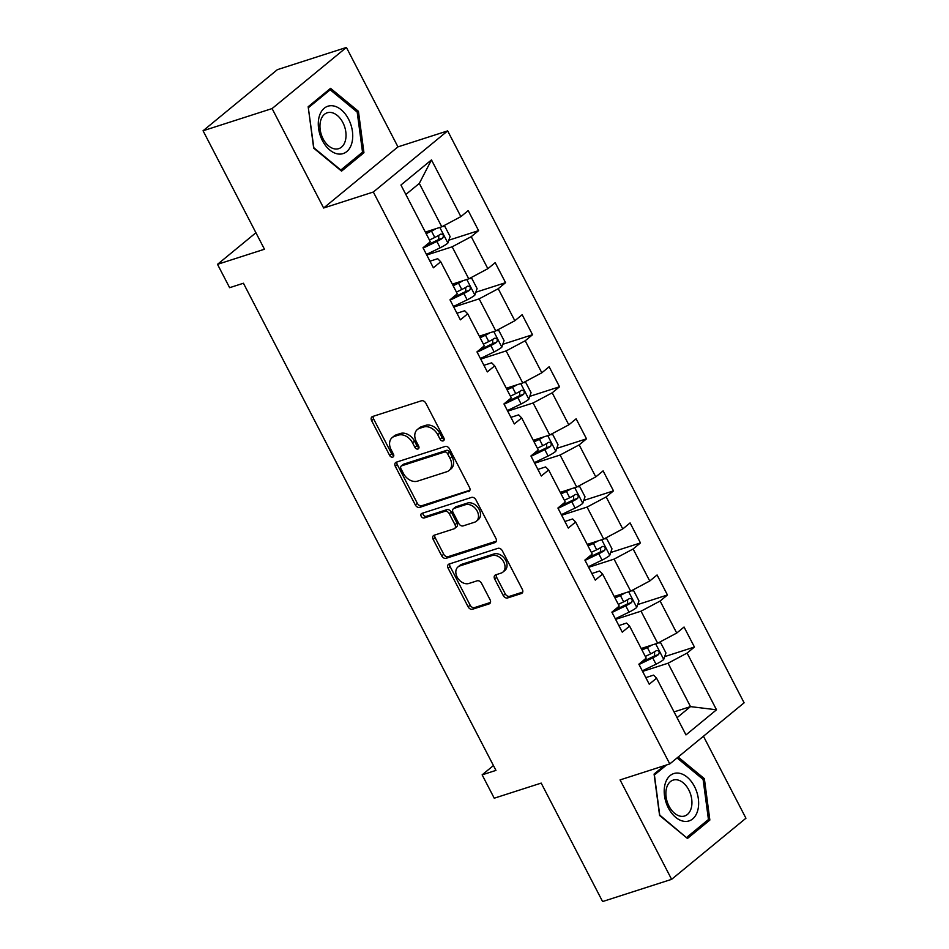 <?xml version="1.0" encoding="UTF-8"?>
<svg xmlns="http://www.w3.org/2000/svg" width="949" height="949" viewBox="0 0 949 949"><rect width="100%" height="100%" fill="white"/><g stroke="black" fill="none" stroke-linecap="round" stroke-linejoin="round"><path stroke-width="1.42" d="M443.159 440.905A2.633 1.934 -129.4 0 0 443.646 440.644A2.633 1.934 -129.4 0 0 443.871 437.999L425.828 403.195A3.76 2.752 -129.4 0 0 421.427 400.798L372.637 416.492A3.76 2.752 -129.4 0 0 371.949 416.86A3.76 2.752 -129.4 0 0 371.617 420.632L389.659 455.437A2.633 1.934 -129.4 0 0 392.744 457.121A2.633 1.934 -129.4 0 0 393.23 456.86A2.633 1.934 -129.4 0 0 393.455 454.215L391.118 449.707A12.029 8.826 -129.4 0 1 392.151 437.631A12.029 8.826 -129.4 0 1 394.357 436.445L398.426 435.128A12.029 8.826 -129.4 0 1 412.53 442.827L414.867 447.323A2.633 1.934 -129.4 0 0 417.951 449.007A2.633 1.934 -129.4 0 0 418.438 448.747A2.633 1.934 -129.4 0 0 418.663 446.113L416.326 441.605A12.029 8.826 -129.4 0 1 417.358 429.529A12.029 8.826 -129.4 0 1 419.565 428.331L423.634 427.026A12.029 8.826 -129.4 0 1 437.738 434.713L440.075 439.221A2.633 1.934 -129.4 0 0 443.159 440.905M503.231 595.545A3.76 2.752 -129.4 0 0 507.644 597.941L521.333 593.54A3.76 2.752 -129.4 0 0 522.021 593.172A3.76 2.752 -129.4 0 0 522.341 589.388L502.306 550.752A3.76 2.752 -129.4 0 0 497.905 548.344L449.114 564.038A3.76 2.752 -129.4 0 0 448.426 564.406A3.76 2.752 -129.4 0 0 448.106 568.19L468.13 606.826A3.76 2.752 -129.4 0 0 472.543 609.234L489.079 603.92A3.76 2.752 -129.4 0 0 489.767 603.54A3.76 2.752 -129.4 0 0 490.087 599.768L481.511 583.232A3.76 2.752 -129.4 0 0 477.11 580.824L468.913 583.469A10.048 7.378 -129.4 0 1 457.833 578.249A10.048 7.378 -129.4 0 1 457.987 566.944A10.048 7.378 -129.4 0 1 459.826 565.936L491.95 555.604A10.048 7.378 -129.4 0 1 503.029 560.823A10.048 7.378 -129.4 0 1 502.875 572.128A10.048 7.378 -129.4 0 1 501.025 573.137L495.675 574.857A3.76 2.752 -129.4 0 0 494.987 575.224A3.76 2.752 -129.4 0 0 494.666 578.997L503.231 595.545L505.248 593.884A3.76 2.752 -129.4 0 0 509.649 596.292L522.721 592.093M272.09 108.566L323.633 208.009L397.951 146.881L346.409 47.45L272.09 108.566L203.062 130.772L264.463 249.231L217.511 264.332L229.622 287.689L243.43 283.241L495.947 770.398L482.139 774.847L494.239 798.204L541.191 783.103L602.591 901.55L671.619 879.343L745.938 818.228L703.446 736.234M323.633 208.009L373.337 192.018L669.78 763.921L620.077 779.912L671.619 879.343M468.533 491.677A3.76 2.752 -129.4 0 0 469.221 491.309A3.76 2.752 -129.4 0 0 469.541 487.537L449.518 448.889A3.76 2.752 -129.4 0 0 445.105 446.481L396.314 462.175A3.76 2.752 -129.4 0 0 395.626 462.554A3.76 2.752 -129.4 0 0 395.306 466.327L415.342 504.975A3.76 2.752 -129.4 0 0 419.743 507.383L469.719 490.704M475.912 499.815L495.947 538.463A3.76 2.752 -129.4 0 1 495.615 542.235A3.76 2.752 -129.4 0 1 494.927 542.614L446.149 558.309A3.76 2.752 -129.4 0 1 441.736 555.9L433.159 539.364A3.76 2.752 -129.4 0 1 433.491 535.592A3.76 2.752 -129.4 0 1 434.179 535.212L453.966 528.854A3.76 2.752 -129.4 0 0 454.654 528.474A3.76 2.752 -129.4 0 0 454.974 524.702L449.28 513.729A3.76 2.752 -129.4 0 0 444.879 511.333L424.274 517.952A2.633 1.934 -129.4 0 1 421.38 516.588A2.633 1.934 -129.4 0 1 421.415 513.634A2.633 1.934 -129.4 0 1 421.902 513.373L471.499 497.418A3.76 2.752 -129.4 0 1 475.912 499.815M203.062 130.772L277.381 69.657L346.409 47.45M373.337 192.018L447.655 130.891L744.111 702.806L669.78 763.921M664.68 656.613L694.431 647.04L684.051 627.028L676.72 633.054L660.124 601.025L667.455 594.987L657.076 574.975L649.745 581.002L633.137 548.973L640.468 542.935L630.089 522.923L622.758 528.949L606.162 496.92L613.493 490.882L603.113 470.87L595.782 476.896L579.175 444.867L586.506 438.829L576.126 418.817L568.795 424.844L552.199 392.815L559.53 386.777L549.151 366.765L541.82 372.791L525.212 340.762L532.543 334.724L522.164 314.712L514.832 320.738L498.237 288.71L505.568 282.672L495.188 262.659L487.857 268.686L471.25 236.657L478.581 230.631L468.201 210.607L460.87 216.633L431.475 159.907L400.941 185.019L430.336 241.746L423.005 247.772L433.385 267.796L440.716 261.758L437.703 258.709L429.968 261.2M694.431 647.04L687.1 653.066L716.507 709.793L685.973 734.906L656.566 678.179L649.235 684.205L638.855 664.193L646.186 658.155L629.59 626.126L622.259 632.153L611.88 612.141L619.211 606.114L602.603 574.074L595.272 580.112L584.892 560.088L592.223 554.062L575.628 522.021L568.297 528.059L557.917 508.035L565.248 502.009L548.641 469.969L541.31 476.007L530.93 455.983L538.261 449.956L521.665 417.916L514.334 423.954L503.955 403.93L511.286 397.904L494.678 365.863L487.347 371.901L476.967 351.877L484.298 345.851L467.703 313.811L460.372 319.849L449.992 299.825L457.323 293.799L440.716 261.758M615.616 619.353L641.038 611.18L657.645 643.208L641.192 648.511M618.843 625.569L626.577 623.078L629.59 626.126M657.645 643.208L676.72 633.054M641.038 611.18L660.124 601.025M588.641 567.3L614.062 559.127L630.658 591.156L614.205 596.458M591.856 573.516L599.59 571.025L602.603 574.074M630.658 591.156L649.745 581.002M614.062 559.127L633.137 548.973M561.654 515.248L587.075 507.074L603.683 539.103L587.229 544.406M564.88 521.464L572.615 518.973L575.628 522.021M603.683 539.103L622.758 528.949M587.075 507.074L606.162 496.92M534.678 463.195L560.1 455.022L576.695 487.051L560.242 492.353M537.893 469.411L545.628 466.92L548.641 469.969M576.695 487.051L595.782 476.896M560.1 455.022L579.175 444.867M507.691 411.154L533.113 402.969L549.72 434.998L533.267 440.3M510.918 417.358L518.652 414.867L521.665 417.916M549.72 434.998L568.795 424.844M533.113 402.969L552.199 392.815M480.716 359.102L506.137 350.916L522.733 382.957L506.28 388.248M483.931 365.306L491.665 362.815L494.678 365.863M522.733 382.957L541.82 372.791M506.137 350.916L525.212 340.762M453.729 307.049L479.15 298.864L495.758 330.904L479.304 336.195M456.955 313.253L464.69 310.762L467.703 313.811M495.758 330.904L514.832 320.738M479.15 298.864L498.237 288.71M426.753 254.996L452.175 246.811L468.77 278.852L452.317 284.142M468.77 278.852L487.857 268.686M452.175 246.811L471.25 236.657M431.475 159.907L419.304 183.418L441.795 226.799L425.342 232.09M441.795 226.799L460.87 216.633M397.951 146.881L447.655 130.891M493.433 765.558L482.139 774.847M255.91 232.754L217.511 264.332M419.304 183.418L405.852 194.486M674.051 711.904L690.504 706.614L668.025 663.232L642.603 671.406M677.04 717.681L690.504 706.614L716.507 709.793M645.818 677.622L653.553 675.13L656.566 678.179M668.025 663.232L687.1 653.066M448.83 240.192L478.581 230.631M475.817 292.245L505.568 282.672M502.792 344.297L532.543 334.724M529.779 396.35L559.53 386.777M556.755 448.403L586.506 438.829M583.742 500.455L613.493 490.882M610.717 552.508L640.468 542.935M637.704 604.56L667.455 594.987M313.68 148.139L341.557 171.128L363.942 152.73L358.437 111.318L330.56 88.328L308.176 106.739L313.68 148.139M664.276 765.689L654.086 774.064L659.591 815.476L687.467 838.465L709.852 820.055L704.36 778.654L678.144 757.041M356.895 111.816L358.437 111.318M360.537 153.821L363.942 152.73M706.447 821.158L709.852 820.055M702.806 779.153L704.36 778.654M444.203 439.28A2.633 1.934 -129.4 0 1 442.08 437.572L439.743 433.064A12.029 8.826 -129.4 0 0 425.638 425.377L423.634 427.026M417.358 429.529L419.375 427.88A12.029 8.826 -129.4 0 1 421.57 426.682L425.638 425.377M392.151 437.631L394.167 435.982A12.029 8.826 -129.4 0 1 396.374 434.784L400.431 433.479A12.029 8.826 -129.4 0 1 414.535 441.178L416.872 445.674A2.633 1.934 -129.4 0 0 419.007 447.394M373.254 416.291A3.76 2.752 -129.4 0 0 373.633 418.983L391.664 453.788A2.633 1.934 -129.4 0 0 393.799 455.496M396.943 461.985A3.76 2.752 -129.4 0 0 397.311 464.678L417.346 503.326A3.76 2.752 -129.4 0 0 421.747 505.722L469.921 490.23M447.584 453.717A2.633 1.934 -129.4 0 0 444.5 452.032L401.676 465.805A2.633 1.934 -129.4 0 0 401.19 466.066A2.633 1.934 -129.4 0 0 400.964 468.711L403.432 473.456A12.029 8.826 -129.4 0 0 417.536 481.143L446.801 471.736A12.029 8.826 -129.4 0 0 449.007 470.538A12.029 8.826 -129.4 0 0 450.051 458.462L447.584 453.717L449.589 452.056A2.633 1.934 -129.4 0 0 446.505 450.384L444.5 452.032M401.19 466.066L403.206 464.417A2.633 1.934 -129.4 0 1 403.681 464.156L446.505 450.384M449.007 470.538L451.024 468.889A12.029 8.826 -129.4 0 0 452.056 456.813L450.051 458.462M449.589 452.056L452.056 456.813M496.315 541.155L448.153 556.66L446.149 558.309M434.796 535.011A3.76 2.752 -129.4 0 0 435.176 537.715L443.741 554.252A3.76 2.752 -129.4 0 0 448.153 556.66M454.654 528.474L456.659 526.825A3.76 2.752 -129.4 0 0 456.979 523.053L451.297 512.08A3.76 2.752 -129.4 0 0 446.884 509.672L426.291 516.303L424.274 517.952M422.874 513.053A2.633 1.934 -129.4 0 0 423.906 515.556A2.633 1.934 -129.4 0 0 426.291 516.303M474.488 522.247A10.048 7.378 -129.4 0 0 476.339 521.25A10.048 7.378 -129.4 0 0 476.493 509.945A10.048 7.378 -129.4 0 0 465.413 504.726L454.097 508.367A3.76 2.752 -129.4 0 0 453.408 508.735A3.76 2.752 -129.4 0 0 453.076 512.507L458.77 523.48A3.76 2.752 -129.4 0 0 463.171 525.888L474.488 522.247M476.339 521.25L478.343 519.601A10.048 7.378 -129.4 0 0 478.498 508.284A10.048 7.378 -129.4 0 0 467.418 503.077L465.413 504.726M453.408 508.735L455.413 507.086A3.76 2.752 -129.4 0 1 456.101 506.707L467.418 503.077M496.291 574.655A3.76 2.752 -129.4 0 0 496.671 577.348L505.248 593.884M502.875 572.128L504.88 570.479A10.048 7.378 -129.4 0 0 505.034 559.175A10.048 7.378 -129.4 0 0 493.954 553.955L491.95 555.604M457.987 566.944L459.992 565.284A10.048 7.378 -129.4 0 1 461.831 564.287L493.954 553.955M449.731 563.836A3.76 2.752 -129.4 0 0 450.111 566.529L470.146 605.177A3.76 2.752 -129.4 0 0 474.547 607.585L490.467 602.461M436.006 228.65A10.142 1.922 152.6 0 1 431.51 231.105L426.172 233.691M431.19 230.204L425.733 232.849M442.376 226.491L444.915 226.503L450.099 236.515L447.809 243.158A10.142 1.922 152.6 0 1 440.158 247.796L426.457 254.415M423.171 248.08L436.872 241.449A10.142 1.922 -27.4 0 0 442.673 238.163C443.99 235.411 443.302 234.071 440.609 234.154A10.142 1.922 152.6 0 1 434.796 237.452L429.458 240.038M438.758 235.316L438.711 239.445A5.172 0.985 152.6 0 1 437.086 240.287L425.01 246.135M338.71 154.058A24.876 16.228 72.2 0 0 352.435 131.448A24.876 16.228 72.2 0 0 332.304 105.754A24.876 16.228 72.2 0 0 318.579 128.364A24.876 16.228 72.2 0 0 338.71 154.058M335.424 149.005A18.838 12.29 72.2 0 0 338.757 148.649A18.838 12.29 72.2 0 0 345.365 129.408A18.838 12.29 72.2 0 0 330.56 112.433A18.838 12.29 72.2 0 0 327.227 112.789A18.838 12.29 72.2 0 0 320.62 132.03A18.838 12.29 72.2 0 0 335.424 149.005M308.496 107.628L330.181 89.787L357.192 112.077L362.518 152.184L340.833 170.025L313.822 147.736L308.306 107.688M327.88 90.535L330.181 89.787M694.478 786.507A24.876 16.228 72.2 0 0 670.184 775.558A24.876 16.228 72.2 0 0 668.369 807.979A24.876 16.228 72.2 0 0 692.663 818.928A24.876 16.228 72.2 0 0 694.478 786.507M688.784 789.924A18.838 12.29 72.2 0 0 673.138 780.114A18.838 12.29 72.2 0 0 669.021 806.176A18.838 12.29 72.2 0 0 684.668 815.986A18.838 12.29 72.2 0 0 688.784 789.924M686.305 837.504L659.733 815.072L654.407 774.965L666.578 764.953M677.064 757.931L703.102 779.402L708.44 819.521L686.744 837.362M462.993 280.702A10.142 1.922 152.6 0 1 458.497 283.158L453.148 285.744M458.177 282.256L452.709 284.902M469.352 278.543L471.89 278.555L477.086 288.567L474.797 295.21A10.142 1.922 152.6 0 1 467.145 299.848L453.432 306.468M450.146 300.133L463.859 293.502A10.142 1.922 -27.4 0 0 469.66 290.216C470.965 287.464 470.277 286.123 467.584 286.207A10.142 1.922 152.6 0 1 461.783 289.504L456.433 292.09M465.734 287.369L465.686 291.497A5.172 0.985 152.6 0 1 464.073 292.339L451.985 298.188M489.969 332.755A10.142 1.922 152.6 0 1 485.473 335.211L480.135 337.797M485.153 334.309L479.696 336.954M496.339 330.596L498.877 330.608L504.061 340.62L501.772 347.263A10.142 1.922 152.6 0 1 494.121 351.901L480.419 358.52M477.133 352.186L490.835 345.555A10.142 1.922 -27.4 0 0 496.635 342.269C497.952 339.517 497.264 338.176 494.571 338.259A10.142 1.922 152.6 0 1 488.759 341.557L483.421 344.131M492.721 339.422L492.673 343.55A5.172 0.985 152.6 0 1 491.048 344.392L478.972 350.24M516.956 384.808A10.142 1.922 152.6 0 1 512.46 387.263L507.11 389.849M512.14 386.362L506.671 389.007M523.314 382.649L525.853 382.661L531.049 392.672L528.759 399.315A10.142 1.922 152.6 0 1 521.108 403.954L507.395 410.573M504.109 404.238L517.822 397.607A10.142 1.922 -27.4 0 0 523.623 394.321C524.927 391.569 524.239 390.229 521.547 390.312A10.142 1.922 152.6 0 1 515.746 393.61L510.396 396.184M519.696 391.474L519.649 395.591A5.172 0.985 152.6 0 1 518.035 396.445L505.947 402.293M543.931 436.86A10.142 1.922 152.6 0 1 539.435 439.316L534.097 441.902M539.115 438.414L533.658 441.06M550.301 434.701L552.84 434.713L558.024 444.725L555.734 451.356A10.142 1.922 152.6 0 1 548.083 456.006L534.382 462.626M531.096 456.291L544.797 449.66A10.142 1.922 -27.4 0 0 550.598 446.374C551.915 443.622 551.227 442.281 548.534 442.364A10.142 1.922 152.6 0 1 542.721 445.662L537.383 448.236M546.683 443.527L546.636 447.643A5.172 0.985 152.6 0 1 545.011 448.497L532.935 454.346M570.918 488.913A10.142 1.922 152.6 0 1 566.423 491.368L561.073 493.954M566.102 490.467L560.634 493.112M577.277 486.754L579.815 486.766L585.011 496.778L582.722 503.409A10.142 1.922 152.6 0 1 575.07 508.059L561.357 514.678M558.071 508.344L571.784 501.713A10.142 1.922 -27.4 0 0 577.585 498.427C578.89 495.675 578.202 494.334 575.509 494.417A10.142 1.922 152.6 0 1 569.708 497.715L564.358 500.289M573.659 495.58L573.611 499.696A5.172 0.985 152.6 0 1 571.998 500.55L559.91 506.398M597.894 540.966A10.142 1.922 152.6 0 1 593.398 543.421L588.06 546.007M593.078 542.52L587.621 545.165M604.264 538.795L606.802 538.818L611.986 548.83L609.697 555.462A10.142 1.922 152.6 0 1 602.046 560.112L588.344 566.731M585.058 560.396L598.76 553.765A10.142 1.922 -27.4 0 0 604.572 550.479C605.877 547.727 605.189 546.387 602.496 546.47A10.142 1.922 152.6 0 1 596.684 549.768L591.346 552.342M600.646 547.632L600.598 551.749A5.172 0.985 152.6 0 1 598.973 552.603L586.897 558.439M624.881 593.018A10.142 1.922 152.6 0 1 620.385 595.474L615.035 598.06M620.065 594.572L614.596 597.206M631.239 590.847L633.778 590.871L638.974 600.883L636.684 607.514A10.142 1.922 152.6 0 1 629.033 612.152L615.32 618.784M612.034 612.449L625.747 605.818A10.142 1.922 -27.4 0 0 631.548 602.532C632.853 599.78 632.164 598.439 629.472 598.522A10.142 1.922 152.6 0 1 623.671 601.82L618.321 604.394M627.621 599.685L627.574 603.801A5.172 0.985 152.6 0 1 625.96 604.655L613.873 610.492M651.856 645.071A10.142 1.922 152.6 0 1 647.36 647.526L642.022 650.112M647.04 646.625L641.583 649.258M658.226 642.9L660.765 642.924L665.949 652.924L663.659 659.567A10.142 1.922 152.6 0 1 656.008 664.205L642.307 670.836M639.021 664.502L652.722 657.871A10.142 1.922 -27.4 0 0 658.535 654.585C659.84 651.833 659.152 650.492 656.459 650.575A10.142 1.922 152.6 0 1 650.646 653.861L645.308 656.447M654.608 651.738L654.561 655.854A5.172 0.985 152.6 0 1 652.936 656.708L640.86 662.544M439.743 433.064L437.738 434.713M421.57 426.682L419.565 428.331M416.872 445.674L414.867 447.323M414.535 441.178L412.53 442.827M400.431 433.479L398.426 435.128M396.374 434.784L394.357 436.445M391.664 453.788L389.659 455.437M373.633 418.983L371.617 420.632M442.08 437.572L440.075 439.221M421.747 505.722L419.743 507.383M417.346 503.326L415.342 504.975M397.311 464.678L395.306 466.327M403.681 464.156L401.676 465.805M496.113 541.63L494.927 542.614M443.741 554.252L441.736 555.9M435.176 537.715L433.159 539.364M456.979 523.053L454.974 524.702M451.297 512.08L449.28 513.729M446.884 509.672L444.879 511.333M456.101 506.707L454.097 508.367M496.671 577.348L494.666 578.997M461.831 564.287L459.826 565.936M490.265 602.935L489.079 603.92M474.547 607.585L472.543 609.234M470.146 605.177L468.13 606.826M450.111 566.529L448.106 568.19M522.519 592.567L521.333 593.54M509.649 596.292L507.644 597.941M447.869 242.991L439.814 227.428M434.796 237.452L431.51 231.105M440.158 247.796L436.872 241.449M438.711 239.445L442.673 238.163M474.856 295.044L466.789 279.481M461.783 289.504L458.497 283.158M467.145 299.848L463.859 293.502M465.686 291.497L469.66 290.216M501.831 347.097L493.777 331.533M488.759 341.557L485.473 335.211M494.121 351.901L490.835 345.555M492.673 343.55L496.635 342.269M528.818 399.138L520.752 383.586M515.746 393.61L512.46 387.263M521.108 403.954L517.822 397.607M519.649 395.591L523.623 394.321M555.794 451.19L547.739 435.638M542.721 445.662L539.435 439.316M548.083 456.006L544.797 449.66M546.636 447.643L550.598 446.374M582.781 503.243L574.714 487.691M569.708 497.715L566.423 491.368M575.07 508.059L571.784 501.713M573.611 499.696L577.585 498.427M609.756 555.295L601.702 539.744M596.684 549.768L593.398 543.421M602.046 560.112L598.76 553.765M600.598 551.749L604.572 550.479M636.743 607.348L628.677 591.796M623.671 601.82L620.385 595.474M629.033 612.152L625.747 605.818M627.574 603.801L631.548 602.532M663.719 659.401L655.664 643.849M650.646 653.861L647.36 647.526M656.008 664.205L652.722 657.871M654.561 655.854L658.535 654.585"/></g></svg>
